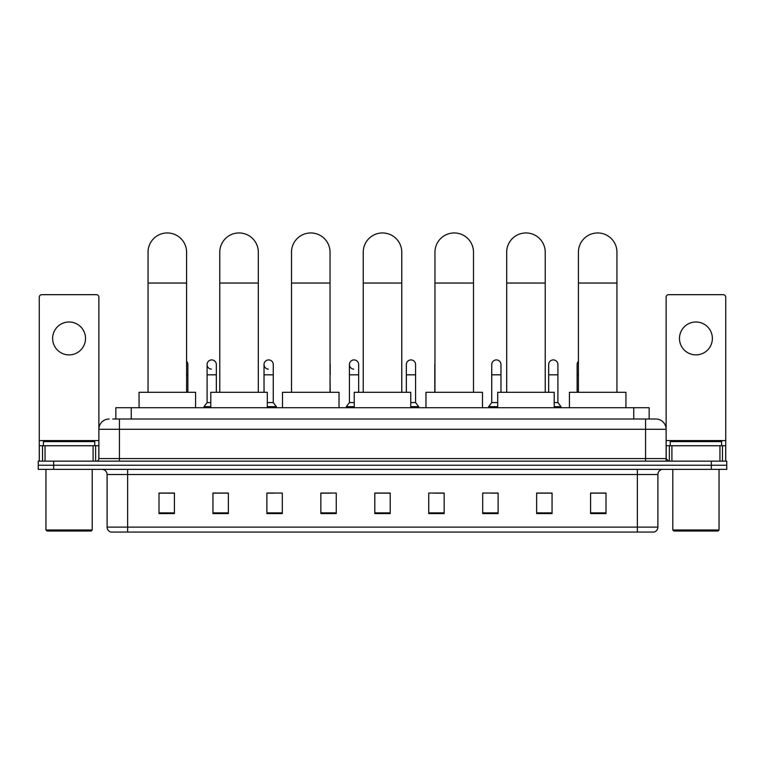 <?xml version="1.0" encoding="UTF-8"?>
<svg xmlns="http://www.w3.org/2000/svg" width="765" height="765" viewBox="0 0 765 765"><rect width="100%" height="100%" fill="white"/><g stroke="black" fill="none" stroke-linecap="round" stroke-linejoin="round"><path stroke-width="1.15" d="M115.84 419.01L115.84 407.707L649.16 407.707L649.16 419.01M112.99 419.01L652.249 419.01M112.751 419.01L119.436 419.01L119.436 429.28L98.876 429.28L98.876 458.57A2.572 2.572 0 0 1 96.314 461.142M109.156 419.01A10.28 10.28 0 0 0 98.876 429.28L98.876 297.231A2.572 2.572 0 0 0 96.314 294.668L41.846 294.668A2.572 2.572 0 0 0 39.273 297.231L39.273 445.727L45.059 445.727L45.059 461.142M655.844 419.01A10.28 10.28 0 0 1 666.124 429.28L645.564 429.28L645.564 419.01L655.691 419.01M719.942 461.142L719.942 445.727L725.727 445.727L725.727 461.142L725.727 297.231A2.572 2.572 0 0 0 723.155 294.668L668.687 294.668A2.572 2.572 0 0 0 666.124 297.231L666.124 458.57L668.687 461.142M53.665 461.142L38.25 461.142L38.25 465.244L53.665 465.244L38.25 465.244L38.25 469.356L53.665 469.356L53.665 465.244L711.335 465.244L53.665 465.244L53.665 461.142L711.335 461.142L711.335 465.244L726.75 465.244L711.335 465.244L711.335 469.356L53.665 469.356M726.75 461.142L726.75 465.244L726.75 461.142L711.335 461.142M657.9 527.114C657.757 529.571 656.523 531.216 654.199 532.048L637.35 532.048L637.35 527.114L657.9 527.114L657.9 474.501A5.135 5.135 0 0 1 663.035 469.356M637.35 532.048L110.801 532.048A5.135 5.135 0 0 1 107.1 527.114L107.1 474.501C106.794 471.374 105.082 469.662 101.965 469.356M606.004 513.592L606.004 493.043L590.59 493.043L590.59 513.592L606.004 513.592M552.053 513.592L552.053 493.043L536.638 493.043L536.638 513.592L552.053 513.592M498.111 513.592L498.111 493.043L482.696 493.043L482.696 513.592L498.111 513.592M444.159 513.592L444.159 493.043L428.744 493.043L428.744 513.592L444.159 513.592M174.41 513.592L174.41 493.043L158.996 493.043L158.996 513.592L174.41 513.592M228.362 513.592L228.362 493.043L212.947 493.043L212.947 513.592L228.362 513.592M282.304 513.592L282.304 493.043L266.889 493.043L266.889 513.592L282.304 513.592M336.256 513.592L336.256 493.043L320.841 493.043L320.841 513.592L336.256 513.592M390.207 513.592L390.207 493.043L374.793 493.043L374.793 513.592L390.207 513.592M726.75 469.356L726.75 465.244L726.75 469.356L711.335 469.356M491.226 493.148L498.111 493.148M548.151 493.148L544.451 493.148M320.841 493.148L330.709 493.148M266.889 493.148L273.774 493.148M220.549 493.148L216.849 493.148M434.291 493.148L444.159 493.148M390.207 493.148L374.793 493.148M228.362 493.148L212.947 493.148M174.41 493.148L158.996 493.148M552.053 493.148L536.638 493.148M606.004 493.148L590.59 493.148M69.079 321.998A16.438 16.438 0 0 0 52.632 338.446A16.438 16.438 0 0 0 69.079 354.884A16.438 16.438 0 0 0 85.517 338.446A16.438 16.438 0 0 0 69.079 321.998M93.1 461.142L93.1 445.727L45.059 445.727M93.1 445.727L98.876 445.727M39.273 461.142L39.273 445.727M91.169 531.015L46.981 531.015L45.957 529.992L92.202 529.992L91.169 531.015M45.957 469.356L45.957 529.992M92.202 469.356L92.202 529.992M94.764 445.727L94.764 441.615L43.385 441.615L43.385 445.727M148.047 392.292L148.047 252.221A19.268 19.268 0 0 1 167.315 232.952A19.268 19.268 0 0 1 186.584 252.221A19.268 19.268 0 0 0 167.315 232.952M186.584 392.292L186.584 252.221M195.582 407.707L195.582 392.292L139.058 392.292L139.058 407.707M219.775 392.292L219.775 252.221A19.268 19.268 0 0 1 239.043 232.952A19.268 19.268 0 0 1 258.312 252.221A19.268 19.268 0 0 0 239.043 232.952M258.312 392.292L258.312 252.221M267.301 407.707L267.301 392.292L210.786 392.292L210.786 407.707M291.503 392.292L291.503 252.221A19.268 19.268 0 0 1 310.772 232.952A19.268 19.268 0 0 1 330.04 252.221A19.268 19.268 0 0 0 310.772 232.952M330.04 392.292L330.04 252.221M339.029 407.707L339.029 392.292L282.514 392.292L282.514 407.707M363.232 392.292L363.232 252.221A19.268 19.268 0 0 1 382.5 232.952A19.268 19.268 0 0 1 401.768 252.221A19.268 19.268 0 0 0 382.5 232.952M401.768 392.292L401.768 252.221M410.757 407.707L410.757 392.292L354.243 392.292L354.243 407.707M434.96 392.292L434.96 252.221A19.268 19.268 0 0 1 454.228 232.952A19.268 19.268 0 0 1 473.497 252.221A19.268 19.268 0 0 0 454.228 232.952M473.497 392.292L473.497 252.221M482.486 407.707L482.486 392.292L425.971 392.292L425.971 407.707M506.688 392.292L506.688 252.221A19.268 19.268 0 0 1 525.957 232.952A19.268 19.268 0 0 1 545.225 252.221A19.268 19.268 0 0 0 525.957 232.952M545.225 392.292L545.225 252.221M554.214 407.707L554.214 392.292L497.699 392.292L497.699 407.707M578.417 392.292L578.417 252.221A19.268 19.268 0 0 1 597.685 232.952A19.268 19.268 0 0 1 616.953 252.221A19.268 19.268 0 0 0 597.685 232.952M616.953 392.292L616.953 252.221M625.942 407.707L625.942 392.292L569.418 392.292L569.418 407.707M187.874 392.292L187.874 374.821L186.584 374.821M186.584 361.348A4.628 4.628 0 0 1 187.874 364.542L187.874 374.821M211.417 369.16A4.628 4.628 0 0 1 207.086 364.542A4.628 4.628 0 0 1 212.001 359.923A4.628 4.628 0 0 1 216.332 364.542L216.332 374.821L207.086 374.821L207.086 364.542M210.786 402.562L207.086 402.562L207.086 374.821M216.332 392.292L216.332 374.821M207.086 402.562L204.006 406.674L204.006 407.707M210.786 406.674L204.006 406.674M268.352 369.16A4.628 4.628 0 0 1 264.021 364.542A4.628 4.628 0 0 1 268.926 359.923A4.628 4.628 0 0 1 273.268 364.542L273.268 374.821L264.021 374.821L264.021 364.542M273.268 374.821L273.268 402.562L267.301 402.562M264.021 392.292L264.021 374.821M273.268 402.562L276.347 406.674L267.301 406.674M276.347 406.674L276.347 407.707M330.193 392.292L330.04 374.821M330.04 363.356A4.628 4.628 0 0 1 330.193 364.542L330.193 374.821M353.746 369.16A4.628 4.628 0 0 1 349.414 364.542A4.628 4.628 0 0 1 354.329 359.923A4.628 4.628 0 0 1 358.661 364.542L358.661 374.821L349.414 374.821L349.414 364.542M354.243 402.562L349.414 402.562L349.414 374.821M358.661 392.292L358.661 374.821M349.414 402.562L346.325 406.674L346.325 407.707M354.243 406.674L346.325 406.674M406.339 364.542A4.628 4.628 0 0 1 411.254 359.923A4.628 4.628 0 0 1 415.586 364.542L415.586 374.821L406.339 374.821L406.339 364.542M415.586 374.821L415.586 402.562L410.757 402.562M406.339 392.292L406.339 374.821M415.586 402.562L418.675 406.674L410.757 406.674M418.675 406.674L418.675 407.707M434.807 392.292L434.807 364.542A4.628 4.628 0 0 1 434.96 363.356M491.732 364.542A4.628 4.628 0 0 1 496.648 359.923A4.628 4.628 0 0 1 500.979 364.542L500.979 374.821L491.732 374.821L491.732 364.542M497.699 402.562L491.732 402.562L491.732 374.821M500.979 392.292L500.979 374.821M491.732 402.562L488.653 406.674L488.653 407.707M497.699 406.674L488.653 406.674M548.668 364.542A4.628 4.628 0 0 1 553.583 359.923A4.628 4.628 0 0 1 557.915 364.542L557.915 374.821L548.668 374.821L548.668 364.542M557.915 374.821L557.915 402.562L554.214 402.562M548.668 392.292L548.668 374.821M557.915 402.562L560.994 406.674L554.214 406.674M560.994 406.674L560.994 407.707M577.126 392.292L577.126 364.542A4.628 4.628 0 0 1 578.417 361.348M695.921 321.998A16.438 16.438 0 0 0 679.483 338.446A16.438 16.438 0 0 0 695.921 354.884A16.438 16.438 0 0 0 712.368 338.446A16.438 16.438 0 0 0 695.921 321.998M719.942 445.727L671.899 445.727L671.899 461.142M666.124 445.727L671.899 445.727M666.124 461.142L666.124 458.57L645.564 458.57L645.564 429.28L119.436 429.28L119.436 458.57L645.564 458.57L645.564 461.142M718.019 531.015L673.831 531.015L672.798 529.992L719.043 529.992L718.019 531.015M672.798 469.356L672.798 529.992M719.043 469.356L719.043 529.992M721.615 445.727L721.615 441.615L670.236 441.615L670.236 445.727M131.255 419.01L131.255 407.707M633.745 419.01L633.745 407.707M119.436 461.142L119.436 458.57L98.876 458.57M637.35 469.356L637.35 474.501L107.1 474.501M657.9 474.501L637.35 474.501L637.35 527.114L127.65 527.114L127.65 532.048M107.1 527.114L127.65 527.114L127.65 469.356M390.207 512.885L374.793 512.885M336.256 512.885L320.841 512.885M282.304 512.885L266.889 512.885M228.362 512.885L212.947 512.885M174.41 512.885L158.996 512.885M444.159 512.885L428.744 512.885M498.111 512.885L482.696 512.885M552.053 512.885L536.638 512.885M606.004 512.885L590.59 512.885M98.876 440.583L39.273 440.583M98.838 459.019L98.838 445.727M95.625 445.727L95.625 461.142M39.321 445.727L39.321 461.142M42.524 461.142L42.524 445.727M148.047 283.05L186.584 283.05M219.775 283.05L258.312 283.05M291.503 283.05L330.04 283.05M363.232 283.05L401.768 283.05M434.96 283.05L473.497 283.05M506.688 283.05L545.225 283.05M578.417 283.05L616.953 283.05M578.417 374.821L577.126 374.821M725.727 440.583L666.124 440.583M725.679 461.142L725.679 445.727M722.476 445.727L722.476 461.142M666.162 445.727L666.162 459.019M669.375 461.142L669.375 445.727"/></g></svg>
